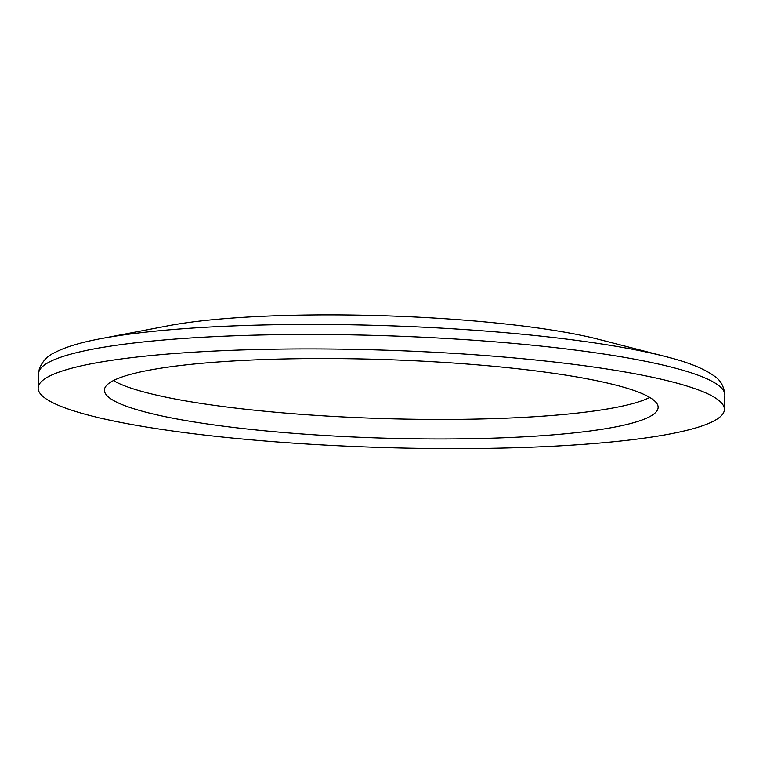 <?xml version="1.0" encoding="UTF-8"?>
<svg xmlns="http://www.w3.org/2000/svg" width="763" height="763" viewBox="0 0 763 763"><rect width="100%" height="100%" fill="white"/><g stroke="black" fill="none" stroke-linecap="round" stroke-linejoin="round"><path stroke-width="1.14" d="M527.014 359.154A343.293 48.67 1.8 0 1 724.392 409.54A343.293 48.67 1.8 0 1 235.529 438.353A343.293 48.67 1.8 0 1 38.15 387.966A343.293 48.67 1.8 0 1 527.014 359.154M263.674 430.704A276.998 39.275 1.8 0 1 104.407 390.055A276.998 39.275 1.8 0 1 498.878 366.803A276.998 39.275 1.8 0 1 658.135 407.452A276.998 39.275 1.8 0 1 263.674 430.704M649.752 397.418A276.998 39.275 1.8 0 1 264.284 411.181A276.998 39.275 1.8 0 1 113.41 380.565M168.013 325.82A254.937 36.147 1.8 0 1 490.981 322.501A254.937 36.147 1.8 0 1 598.707 339.363L665.46 356.54A334.518 47.43 1.8 0 1 671.45 358.143M724.85 395.1A343.293 48.67 1.8 0 0 527.471 344.723A343.293 48.67 1.8 0 0 38.608 373.536L39.266 369.158C42.28 361.395 47.344 355.92 54.459 352.735C64.998 347.165 80.287 342.52 100.296 338.782A334.518 47.43 1.8 0 1 524.105 334.423A334.518 47.43 1.8 0 1 665.46 356.54C687.654 362.063 703.858 368.519 714.063 375.911C720.501 379.974 724.087 386.374 724.85 395.1L724.392 409.54M38.608 373.536L38.15 387.966M100.296 338.782L168.003 325.83"/></g></svg>
